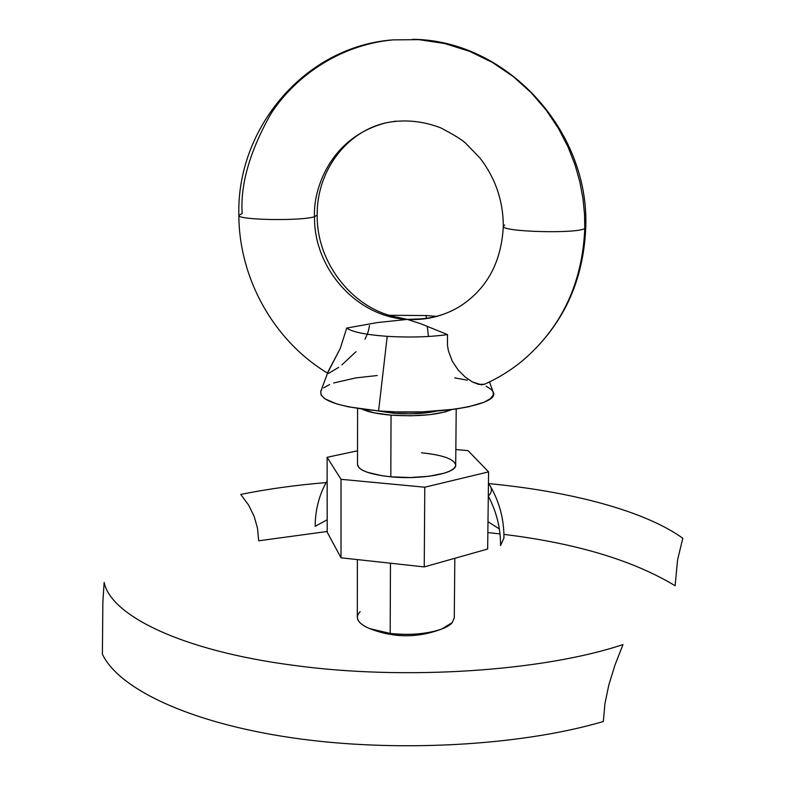 <?xml version="1.0" encoding="UTF-8"?>
<svg xmlns="http://www.w3.org/2000/svg" width="785" height="785" viewBox="0 0 785 785"><rect width="100%" height="100%" fill="white"/><g stroke="black" fill="none" stroke-linecap="round" stroke-linejoin="round"><path stroke-width="1.18" d="M327.787 372.541L340.268 348.462L346.725 328.061L377.526 322.547L407.366 319.407C356.989 317.16 313.676 268.696 314.51 216.699C301.528 221.213 236.903 220.065 238.856 215.384L242.182 213.54C240.19 184.956 249.61 151.956 270.462 114.531C293.06 78.696 337.589 44.971 393.02 39.878L418.886 39.652L444.644 43.509L469.43 51.27L492.47 62.476L513.164 76.518L531.151 92.669L546.242 110.204L558.459 128.436L567.977 146.795L575.032 164.83L579.929 182.198L582.99 198.683L584.521 214.138L584.796 228.494C576.965 233.969 501.075 231.86 503.313 226.296L504.706 225.001M338.688 367.36L328.395 373.483M452.376 310.507C441.484 315.756 429.994 318.582 417.885 319.004L407.366 319.407C426.569 320.486 444.408 315.943 460.864 305.777C444.408 315.943 426.569 320.486 407.366 319.407L420.868 323.783L447.519 334.606L447.47 345.351L448.402 350.777L452.248 361.11L458.175 370.039L465.191 377.036L472.295 381.883L478.654 384.414L484.551 384.228M503.313 226.296C501.075 231.86 576.965 233.969 584.796 228.494C582.372 283.807 561.226 328.199 521.358 361.669C561.226 328.199 582.372 283.807 584.796 228.494L584.521 214.138L582.99 198.683L579.929 182.198L575.032 164.83L567.977 146.795L558.459 128.436L546.242 110.204L531.151 92.669L513.164 76.518L492.47 62.476L469.43 51.27L444.644 43.509L418.886 39.652L393.02 39.878C304.825 46.266 236.383 128.397 238.856 215.345C239.082 278.626 273.72 340.69 327.531 373.13M238.856 215.384C236.903 220.065 301.528 221.213 314.51 216.699C313.038 190.618 329.298 137.434 386.151 122.794L395.954 121.125L386.151 122.794C329.298 137.434 313.038 190.618 314.51 216.699L317.179 215.031L314.51 216.699C313.676 268.696 356.989 317.16 407.366 319.407L398.78 317.533C353.858 310.046 316.443 263.583 317.179 215.07C316.708 170.904 346.371 131.497 386.151 122.794C404.157 119.212 422.291 120.87 440.532 127.769C453.593 134.588 461.982 139.75 465.682 143.253L480.018 158.05C495.463 178.215 503.224 200.95 503.313 226.247C501.448 262.072 487.053 288.733 460.128 306.238M391.048 415.147C377.732 413.999 368.077 411.997 362.062 409.142L374.013 412.832L391.048 415.147L390.802 476.809L391.048 415.147L410.683 415.805L429.699 414.676L444.987 411.978L451.718 409.613C438.246 414.912 418.022 416.757 391.048 415.147M357.391 559.597L357.312 617.295C358.372 624.978 369.333 630.355 390.184 633.426L390.459 563.218L390.184 633.426L369.813 628.667C357.597 623.467 354.388 617.775 360.187 611.603M452.229 622.603L441.67 629.04C427.197 634.044 410.035 635.507 390.184 633.426C415.314 636.743 445.37 631.356 452.229 622.603L454.279 617.805L454.829 558.292M393.805 413.283L393.815 411.811L393.805 413.283C410.231 414.431 424.538 413.705 436.715 411.104L425.745 412.9L410.025 413.823L393.805 413.283L377.045 410.79L393.805 413.283M584.796 228.494L585.747 227.414L584.796 228.494M369.48 325.589L368.626 330.112L369.48 325.589M367.292 334.224L368.626 330.112L367.292 334.224M328.248 371.285L320.81 391.254C319.338 400.37 338.6 406.924 378.586 410.918L387.231 336.343C365.712 334.753 352.21 331.996 346.725 328.061L340.268 348.462L328.248 371.285M389.537 315.295L426.088 315.531L426.402 318.308L426.088 315.531L436.44 316.355M427.285 326.266L428.433 336.48L427.285 326.266M377.232 375.524L355.821 377.909L333.605 383.001M329.563 384.552L323.597 387.898M321.762 389.674L320.722 391.489L321.134 395.179L324.921 398.839L336.745 403.922L348.363 406.836L378.586 410.918L395.915 411.889L422.575 411.87L455.29 409.132L468.831 406.748L484.07 402.214L490.321 398.741L493.235 395.09L493.157 392.157L489.487 381.922M492.794 391.411L491.341 389.596L486.111 386.132M467.399 380.175L454.701 377.889M484.63 384.189L481.323 384.797L472.295 381.883L465.191 377.036L458.175 370.039L452.248 361.11L448.402 350.777L447.47 345.351L447.519 334.606C429.493 337.069 409.397 337.648 387.231 336.343L378.586 410.918C436.264 416.04 501.007 404.658 493.157 392.157M102.864 601.958L104.15 582.411C110.744 615.44 181.551 650.834 294.13 665.405C405.443 680.673 543.828 671.106 622.996 644.563L614.9 665.258L608.826 684.971L604.921 703.723L603.351 721.493C520.641 745.917 395.032 752.962 291.637 737.743C188.096 722.504 118.456 688.347 102.393 654.17L102.864 601.958M326.128 482.589C296.063 485.061 267.597 489.006 240.74 494.422L248.511 504.932L254.085 516.187L257.49 528.128L258.687 540.796L327.208 531.484M503.931 534.389C576.053 543.24 633.112 560.362 675.129 585.747L677.563 559.931L682.803 538.255C644.102 510.436 569.625 491.253 488.447 483.58M487.858 532.573L500.006 533.908M367.105 334.685L364.996 339.179M355.978 351.709L341.917 364.868M488.447 483.805L490.193 485.984C492.283 489.369 491.655 492.745 488.299 496.1C496.601 511.898 500.683 528.393 500.555 545.565L503.95 538.019C504.068 519.346 499.486 501.998 490.193 485.984M327.188 519.758L315.187 526.303C315.227 509.75 319.21 494.579 327.139 480.812M499.358 528.962L487.995 521.721M430.18 453.808L421.565 452.808C442.897 454.996 454.27 459.097 455.692 465.112C456.89 473.316 421.466 479.949 390.802 476.809L410.339 477.545L429.258 476.24L444.477 473.12L449.913 471.039L453.622 468.724L455.477 466.28M341.024 479.311L341.024 557.801L327.208 532.201L327.11 457.302L341.024 479.311L424.783 487.21L488.584 471.883L467.988 450.6L455.83 449.54L467.988 450.6L488.584 471.883L487.662 549.029L488.584 471.883L424.783 487.21L424.243 566.917L424.783 487.21L341.024 479.311L327.11 457.302L327.208 532.201L341.024 557.801L341.024 479.311M357.528 450.806L327.11 457.302L357.528 450.806M487.662 549.029L424.243 566.917L341.024 557.801L424.243 566.917L487.662 549.029M357.509 464.553L358.951 467.674L362.209 470.058L367.233 472.256L381.814 475.7L390.802 476.809C369.676 474.464 358.578 470.392 357.509 464.602L357.577 408.485M484.188 384.385C497.935 378.282 510.682 370.422 522.427 360.796C562.394 326.589 583.5 282.149 585.747 227.473C589.731 130.251 506.011 39.898 412.557 39.328M369.813 628.667C393.717 637.989 417.669 638.117 441.67 629.04M456.213 409.005L455.692 465.112"/></g></svg>
